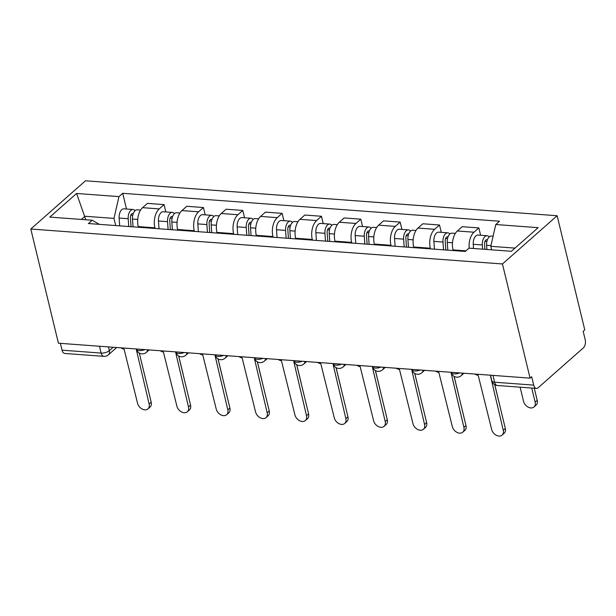 <?xml version="1.0" encoding="UTF-8"?>
<svg xmlns="http://www.w3.org/2000/svg" width="616" height="616" viewBox="0 0 616 616"><rect width="100%" height="100%" fill="white"/><g stroke="black" fill="none" stroke-linecap="round" stroke-linejoin="round"><path stroke-width="0.92" d="M530.076 378.139L531.67 376.73L533.702 385.115A6.106 3.427 94.2 0 0 536.436 388.396A6.106 3.427 94.2 0 0 538.199 387.718L583.321 347.925A6.106 3.427 94.2 0 0 585.2 339.701L583.167 331.308L584.769 329.906L557.141 215.731L85.485 180.796L30.8 229.029L502.456 263.964L530.076 378.139L58.42 343.204L30.8 229.029M99.484 346.246L101.139 353.076A6.106 3.427 -85.8 0 0 103.873 356.356L64.78 353.461A6.106 3.427 -85.8 0 1 62.047 350.181L101.139 353.076A6.106 2.518 -13.6 0 0 109.371 350.643L113.205 347.262M60.391 343.351L62.047 350.181M557.141 215.731L502.456 263.964M469.176 248.163A14.053 7.885 -85.8 0 1 473.989 232.217L478.848 227.928L462.208 226.696L457.342 230.985A14.053 7.885 94.2 0 0 453.022 249.896L453.176 250.558M480.626 235.258L478.848 227.928M430.476 248.879L430.322 248.217A14.053 7.885 -85.8 0 1 434.642 229.298L439.508 225.009L422.861 223.777L417.995 228.066A14.053 7.885 94.2 0 0 413.675 246.977L413.829 247.647M441.279 232.34L439.508 225.009M391.129 245.961L390.975 245.299A14.053 7.885 -85.8 0 1 395.295 226.388L400.161 222.099L383.514 220.867L378.648 225.156A14.053 7.885 94.2 0 0 374.328 244.067L374.49 244.729M401.932 229.429L400.161 222.099M351.782 243.05L351.628 242.388A14.053 7.885 -85.8 0 1 355.948 223.469L360.814 219.18L344.167 217.949L339.3 222.237A14.053 7.885 94.2 0 0 334.981 241.149L335.142 241.819M362.585 226.511L360.814 219.18M312.435 240.132L312.281 239.47A14.053 7.885 -85.8 0 1 316.601 220.559L321.467 216.27L304.82 215.038L299.954 219.327A14.053 7.885 94.2 0 0 295.634 238.238L295.796 238.9M323.238 223.6L321.467 216.27M273.088 237.222L272.934 236.559A14.053 7.885 -85.8 0 1 277.254 217.64L282.12 213.352L265.473 212.12L260.606 216.409A14.053 7.885 94.2 0 0 256.287 235.32L256.449 235.99M283.891 220.682L282.12 213.352M233.741 234.303L233.587 233.641A14.053 7.885 -85.8 0 1 237.907 214.73L242.773 210.441L226.126 209.209L221.26 213.498A14.053 7.885 94.2 0 0 216.94 232.409L217.101 233.071M244.544 217.771L242.773 210.441M194.402 231.393L194.24 230.73A14.053 7.885 -85.8 0 1 198.56 211.812L203.426 207.523L186.779 206.291L181.912 210.58A14.053 7.885 94.2 0 0 177.593 229.491L177.755 230.161M205.197 214.853L203.426 207.523M155.055 228.474L154.893 227.812A14.053 7.885 -85.8 0 1 159.213 208.901L164.079 204.612L147.432 203.38L142.566 207.669A14.053 7.885 94.2 0 0 138.246 226.58L138.407 227.242M165.85 211.942L164.079 204.612M514.968 248.109L490.798 246.315L491.645 249.827M490.798 246.315L495.772 224.524L538.153 227.666L511.365 251.29L468.992 248.148L465.242 251.451L88.419 223.539L92.169 220.235L49.796 217.101L76.584 193.47L118.957 196.612L113.975 218.403L84.969 216.255L81.358 219.435M495.772 224.524L499.522 221.221L122.7 193.309L118.957 196.612M85.817 219.766L76.584 193.47M115.708 225.564L113.975 218.403M126.503 209.024L122.7 193.309M99.284 224.347L92.169 220.235M475.005 374.058A6.106 4.389 -131.4 0 0 478.178 375.283L491.645 429.414A7.022 5.043 -131.4 0 0 496.173 435.204A7.022 5.043 -131.4 0 0 502.094 435.119A7.022 5.043 -131.4 0 0 503.249 430.276L490.536 376.191A6.106 4.389 -131.4 0 0 490.736 376.207M494.74 384.7L505.32 428.451A7.022 5.043 48.6 0 1 504.165 433.287L502.094 435.119M486.902 249.48L486.609 245.284A7.638 4.281 -85.8 0 1 491.445 236.059L493.108 236.182M520.12 387.187L523.531 401.293A7.022 5.043 -131.4 0 0 528.058 407.076A7.022 5.043 -131.4 0 0 533.98 406.991A7.022 5.043 -131.4 0 0 535.135 402.148L531.723 388.049M484.915 249.326L484.546 244.129A3.665 2.056 -85.8 0 1 486.863 239.701A3.665 2.056 -85.8 0 1 487.364 239.847M482.621 249.157L482.32 244.968A7.638 4.281 -85.8 0 1 487.164 235.743A7.638 4.281 -85.8 0 1 489.227 236.929M473.535 248.487L473.242 244.298A7.638 4.281 -85.8 0 1 478.078 235.066L487.164 235.743M534.288 388.242L537.206 400.323A7.022 5.043 48.6 0 1 536.059 405.166L533.98 406.991M435.658 371.148A6.106 4.389 -131.4 0 0 438.831 372.364L452.298 426.503A7.022 5.043 -131.4 0 0 456.826 432.293A7.022 5.043 -131.4 0 0 462.747 432.201A7.022 5.043 -131.4 0 0 463.902 427.365L451.189 373.281A6.106 4.389 -131.4 0 0 451.443 373.288M454.084 376.376L465.973 425.533A7.022 5.043 48.6 0 1 464.818 430.376L462.747 432.201M396.319 368.229A6.106 4.389 -131.4 0 0 399.484 369.454L412.951 423.585A7.022 5.043 -131.4 0 0 417.479 429.375A7.022 5.043 -131.4 0 0 423.4 429.29A7.022 5.043 -131.4 0 0 424.555 424.447L411.842 370.362A6.106 4.389 -131.4 0 0 412.096 370.378M414.737 373.458L426.626 422.622A7.022 5.043 48.6 0 1 425.471 427.458L423.4 429.29M447.817 250.165L447.262 242.373A7.638 4.281 -85.8 0 1 452.098 233.141L455.347 233.387M445.822 250.019L445.199 241.218A3.665 2.056 -85.8 0 1 447.516 236.783A3.665 2.056 -85.8 0 1 448.017 236.937M443.528 249.842L442.973 242.057A7.638 4.281 -85.8 0 1 447.817 232.825A7.638 4.281 -85.8 0 1 449.88 234.011M434.449 249.172L433.895 241.38A7.638 4.281 -85.8 0 1 438.731 232.155L447.817 232.825M494.794 384.731L497.859 397.412A7.022 5.043 48.6 0 1 498.013 398.221M408.47 247.247L407.915 239.455A7.638 4.281 -85.8 0 1 412.751 230.23L416 230.469M406.475 247.101L405.852 238.3A3.665 2.056 -85.8 0 1 408.169 233.872A3.665 2.056 -85.8 0 1 408.67 234.018M404.181 246.931L403.626 239.139A7.638 4.281 -85.8 0 1 408.47 229.914A7.638 4.281 -85.8 0 1 410.533 231.1M395.102 246.261L394.548 238.469A7.638 4.281 -85.8 0 1 399.384 229.237L408.47 229.914M454.138 376.407L458.512 394.494A7.022 5.043 48.6 0 1 458.666 395.31M356.972 365.319A6.106 4.389 -131.4 0 0 360.137 366.535L373.604 420.674A7.022 5.043 -131.4 0 0 378.132 426.465A7.022 5.043 -131.4 0 0 384.053 426.372A7.022 5.043 -131.4 0 0 385.208 421.537L372.495 367.452A6.106 4.389 -131.4 0 0 372.749 367.459M375.39 370.547L387.279 419.704A7.022 5.043 48.6 0 1 386.124 424.547L384.053 426.372M317.625 362.4A6.106 4.389 -131.4 0 0 320.79 363.625L334.257 417.756A7.022 5.043 -131.4 0 0 338.785 423.546A7.022 5.043 -131.4 0 0 344.706 423.462A7.022 5.043 -131.4 0 0 345.861 418.618L333.148 364.533A6.106 4.389 -131.4 0 0 333.402 364.549M336.043 367.629L347.932 416.793A7.022 5.043 48.6 0 1 346.777 421.629L344.706 423.462M278.278 359.49A6.106 4.389 -131.4 0 0 281.443 360.707L294.91 414.845A7.022 5.043 -131.4 0 0 299.438 420.628A7.022 5.043 -131.4 0 0 305.359 420.543A7.022 5.043 -131.4 0 0 306.514 415.7L293.801 361.623A6.106 4.389 -131.4 0 0 294.055 361.63M296.696 364.718L308.585 413.875A7.022 5.043 48.6 0 1 307.438 418.718L305.359 420.543M369.123 244.336L368.568 236.544A7.638 4.281 -85.8 0 1 373.404 227.312L376.653 227.558M367.128 244.19L366.505 235.389A3.665 2.056 -85.8 0 1 368.822 230.954A3.665 2.056 -85.8 0 1 369.323 231.108M364.834 244.013L364.279 236.221A7.638 4.281 -85.8 0 1 369.123 226.996A7.638 4.281 -85.8 0 1 371.186 228.182M355.755 243.343L355.201 235.551A7.638 4.281 -85.8 0 1 360.037 226.326L369.123 226.996M414.791 373.489L419.165 391.584A7.022 5.043 48.6 0 1 419.319 392.392M329.776 241.418L329.221 233.626A7.638 4.281 -85.8 0 1 334.057 224.401L337.306 224.64M327.781 241.272L327.158 232.471A3.665 2.056 -85.8 0 1 329.475 228.043A3.665 2.056 -85.8 0 1 329.976 228.19M325.487 241.102L324.932 233.31A7.638 4.281 -85.8 0 1 329.776 224.085A7.638 4.281 -85.8 0 1 331.839 225.271M316.408 240.433L315.854 232.64A7.638 4.281 -85.8 0 1 320.69 223.408L329.776 224.085M375.444 370.578L379.826 388.665A7.022 5.043 48.6 0 1 379.972 389.481M290.429 238.507L289.874 230.715A7.638 4.281 -85.8 0 1 294.71 221.483L297.959 221.729M288.434 238.354L287.811 229.56A3.665 2.056 -85.8 0 1 290.136 225.125A3.665 2.056 -85.8 0 1 290.629 225.279M286.14 238.184L285.585 230.392A7.638 4.281 -85.8 0 1 290.429 221.167A7.638 4.281 -85.8 0 1 292.492 222.353M277.061 237.514L276.507 229.722A7.638 4.281 -85.8 0 1 281.343 220.497L290.429 221.167M336.097 367.66L340.479 385.755A7.022 5.043 48.6 0 1 340.625 386.563M238.931 356.572A6.106 4.389 -131.4 0 0 242.096 357.788L255.563 411.927A7.022 5.043 -131.4 0 0 260.091 417.717A7.022 5.043 -131.4 0 0 266.012 417.633A7.022 5.043 -131.4 0 0 267.167 412.789L254.454 358.705A6.106 4.389 -131.4 0 0 254.708 358.72M257.349 361.8L269.238 410.964A7.022 5.043 48.6 0 1 268.091 415.8L266.012 417.633M251.082 235.589L250.527 227.797A7.638 4.281 -85.8 0 1 255.363 218.572L258.612 218.811M249.087 235.443L248.464 226.642A3.665 2.056 -85.8 0 1 250.789 222.214A3.665 2.056 -85.8 0 1 251.282 222.361M246.793 235.274L246.238 227.481A7.638 4.281 -85.8 0 1 251.082 218.256A7.638 4.281 -85.8 0 1 253.145 219.442M237.714 234.604L237.16 226.811A7.638 4.281 -85.8 0 1 241.996 217.579L251.082 218.256M296.75 364.749L301.132 382.836A7.022 5.043 48.6 0 1 301.278 383.653M199.584 353.653A6.106 4.389 -131.4 0 0 202.749 354.878L216.216 409.016A7.022 5.043 -131.4 0 0 220.744 414.799A7.022 5.043 -131.4 0 0 226.665 414.714A7.022 5.043 -131.4 0 0 227.82 409.871L215.107 355.794A6.106 4.389 -131.4 0 0 215.361 355.802M218.002 358.889L229.891 408.046A7.022 5.043 48.6 0 1 228.744 412.889L226.665 414.714M211.735 232.679L211.18 224.886A7.638 4.281 -85.8 0 1 216.024 215.654L219.265 215.9M209.74 232.525L209.117 223.731A3.665 2.056 -85.8 0 1 211.442 219.296A3.665 2.056 -85.8 0 1 211.935 219.45M207.446 232.355L206.891 224.563A7.638 4.281 -85.8 0 1 211.735 215.338A7.638 4.281 -85.8 0 1 213.798 216.524M198.367 231.685L197.813 223.893A7.638 4.281 -85.8 0 1 202.649 214.668L211.735 215.338M257.403 361.831L261.785 379.926A7.022 5.043 48.6 0 1 261.931 380.734M160.237 350.743A6.106 4.389 -131.4 0 0 163.402 351.959L176.869 406.098A7.022 5.043 -131.4 0 0 181.397 411.888A7.022 5.043 -131.4 0 0 187.318 411.796A7.022 5.043 -131.4 0 0 188.473 406.96L175.76 352.876A6.106 4.389 -131.4 0 0 176.014 352.891M178.655 355.971L190.544 405.135A7.022 5.043 48.6 0 1 189.397 409.971L187.318 411.796M172.388 229.76L171.833 221.968A7.638 4.281 -85.8 0 1 176.677 212.743L179.918 212.982M170.393 229.614L169.77 220.813A3.665 2.056 -85.8 0 1 172.095 216.385A3.665 2.056 -85.8 0 1 172.588 216.532M168.099 229.445L167.544 221.652A7.638 4.281 -85.8 0 1 172.388 212.428A7.638 4.281 -85.8 0 1 174.451 213.613M159.02 228.775L158.466 220.982A7.638 4.281 -85.8 0 1 163.302 211.75L172.388 212.428M218.056 358.92L222.438 377.007A7.022 5.043 48.6 0 1 222.584 377.824M120.89 347.824A6.106 4.389 -131.4 0 0 124.055 349.049L137.522 403.187A7.022 5.043 -131.4 0 0 142.05 408.97A7.022 5.043 -131.4 0 0 147.971 408.885A7.022 5.043 -131.4 0 0 149.126 404.042L136.413 349.965A6.106 4.389 -131.4 0 0 136.667 349.973M139.308 353.06L151.197 402.217A7.022 5.043 48.6 0 1 150.05 407.06L147.971 408.885M133.041 226.85L132.486 219.057A7.638 4.281 -85.8 0 1 137.329 209.825L140.571 210.071M131.046 226.696L130.423 217.902A3.665 2.056 -85.8 0 1 132.748 213.467A3.665 2.056 -85.8 0 1 133.241 213.621M128.752 226.526L128.197 218.734A7.638 4.281 -85.8 0 1 133.041 209.509A7.638 4.281 -85.8 0 1 135.104 210.695M119.673 225.856L119.119 218.064A7.638 4.281 -85.8 0 1 123.955 208.839L133.041 209.509M178.709 356.002L183.091 374.097A7.022 5.043 48.6 0 1 183.237 374.905M136.375 348.972L136.429 349.203A6.106 2.518 -13.6 0 0 139.178 350.581A6.106 2.518 -13.6 0 0 144.883 349.603M175.722 351.89L175.776 352.121A6.106 2.518 -13.6 0 0 178.524 353.499A6.106 2.518 -13.6 0 0 184.23 352.521M215.069 354.801L215.123 355.032A6.106 2.518 -13.6 0 0 217.871 356.41A6.106 2.518 -13.6 0 0 223.577 355.432M254.416 357.719L254.47 357.95A6.106 2.518 -13.6 0 0 257.219 359.328A6.106 2.518 -13.6 0 0 262.924 358.35M293.763 360.63L293.817 360.861A6.106 2.518 -13.6 0 0 296.565 362.239A6.106 2.518 -13.6 0 0 302.271 361.261M333.102 363.548L333.164 363.779A6.106 2.518 -13.6 0 0 335.913 365.157A6.106 2.518 -13.6 0 0 341.618 364.179M372.449 366.458L372.511 366.689A6.106 2.518 -13.6 0 0 375.26 368.068A6.106 2.518 -13.6 0 0 380.965 367.09M411.796 369.377L411.858 369.608A6.106 2.518 -13.6 0 0 414.607 370.986A6.106 2.518 -13.6 0 0 420.312 370.008M451.143 372.287L451.205 372.518A6.106 2.518 -13.6 0 0 453.953 373.897A6.106 2.518 -13.6 0 0 459.659 372.919M108.47 346.908L109.371 350.643A6.106 4.389 -131.4 0 1 108.37 354.847L116.678 347.516M138.246 226.58L154.893 227.812M177.593 229.491L194.24 230.73M216.94 232.409L233.587 233.641M256.287 235.32L272.934 236.559M295.634 238.238L312.281 239.47M334.981 241.149L351.628 242.388M374.328 244.067L390.975 245.299M413.675 246.977L430.322 248.217M453.022 249.896L465.927 250.851M181.912 210.58L198.56 211.812M221.26 213.498L237.907 214.73M260.606 216.409L277.254 217.64M299.954 219.327L316.601 220.559M339.3 222.237L355.948 223.469M378.648 225.156L395.295 226.388M417.995 228.066L434.642 229.298M457.342 230.985L473.989 232.217M142.566 207.669L159.213 208.901M462.339 373.119A6.106 4.389 48.6 0 1 461.184 375.668L463.933 373.242M422.992 370.208A6.106 4.389 48.6 0 1 421.837 372.749L424.586 370.324M383.645 367.29A6.106 4.389 48.6 0 1 382.49 369.839L385.239 367.406M344.298 364.379A6.106 4.389 48.6 0 1 343.143 366.92L345.892 364.495M304.951 361.461A6.106 4.389 48.6 0 1 303.796 364.01L306.545 361.577M265.611 358.55A6.106 4.389 48.6 0 1 264.449 361.091L267.198 358.666M226.265 355.632A6.106 4.389 48.6 0 1 225.102 358.181L227.851 355.748M186.918 352.722A6.106 4.389 48.6 0 1 185.755 355.263L188.504 352.837M147.571 349.803A6.106 4.389 48.6 0 1 146.408 352.352L149.157 349.919M490.49 375.206L491.861 380.85A6.106 2.518 -13.6 0 0 494.61 382.22L533.702 385.115M492.954 375.39L494.61 382.22A6.106 3.427 -85.8 0 0 497.343 385.5L536.436 388.396M503.249 430.276L505.32 428.451M486.609 245.284L490.96 245.607M484.954 241.403L486.871 241.549M473.242 244.298L482.32 244.968M537.206 400.323L535.135 402.148M463.902 427.365L465.973 425.533M424.555 424.447L426.626 422.622M447.262 242.373L452.498 242.758M445.607 238.492L447.524 238.631M433.895 241.38L442.973 242.057M407.915 239.455L413.151 239.847M406.26 235.574L408.177 235.72M394.548 238.469L403.626 239.139M385.208 421.537L387.279 419.704M345.861 418.618L347.932 416.793M306.514 415.7L308.585 413.875M368.568 236.544L373.804 236.929M366.913 232.663L368.83 232.802M355.201 235.551L364.279 236.221M329.221 233.626L334.457 234.018M327.566 229.745L329.483 229.891M315.854 232.64L324.932 233.31M289.874 230.715L295.11 231.1M288.219 226.834L290.136 226.973M276.507 229.722L285.585 230.392M267.167 412.789L269.238 410.964M250.527 227.797L255.763 228.19M248.872 223.916L250.789 224.062M237.16 226.811L246.238 227.481M227.82 409.871L229.891 408.046M211.18 224.886L216.416 225.271M209.525 221.005L211.442 221.144M197.813 223.893L206.891 224.563M188.473 406.96L190.544 405.135M171.833 221.968L177.069 222.361M170.178 218.087L172.095 218.233M158.466 220.982L167.544 221.652M149.126 404.042L151.197 402.217M132.486 219.057L137.722 219.442M130.831 215.177L132.748 215.315M119.119 218.064L128.197 218.734M451.205 372.518A6.106 6.106 0 0 0 461.184 375.668M411.858 369.608A6.106 6.106 0 0 0 421.837 372.749M372.511 366.689A6.106 6.106 0 0 0 382.49 369.839M333.164 363.779A6.106 6.106 0 0 0 343.143 366.92M293.817 360.861A6.106 6.106 0 0 0 303.796 364.01M254.47 357.95A6.106 6.106 0 0 0 264.449 361.091M215.123 355.032A6.106 6.106 0 0 0 225.102 358.181M175.776 352.121A6.106 6.106 0 0 0 185.755 355.263M136.429 349.203A6.106 6.106 0 0 0 146.408 352.352M103.873 356.356A6.106 6.106 0 0 0 108.37 354.847M491.861 380.85A6.106 6.106 0 0 0 497.343 385.5"/></g></svg>

